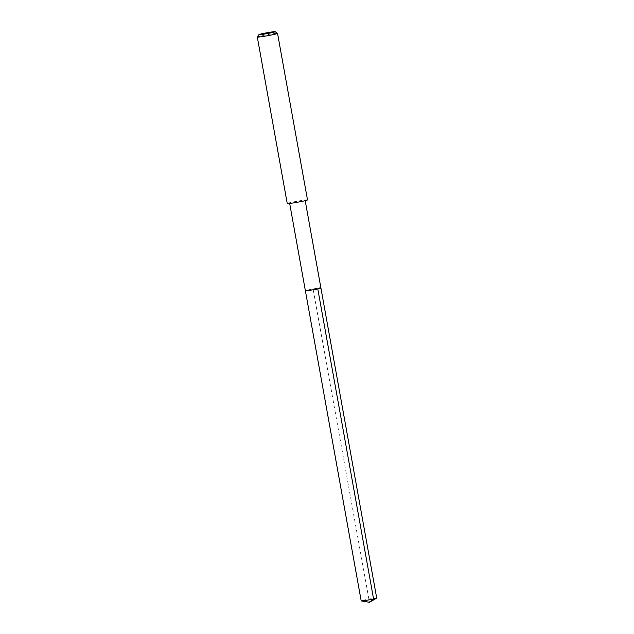 <?xml version="1.0" encoding="UTF-8"?>
<svg xmlns="http://www.w3.org/2000/svg" width="634" height="634" viewBox="0 0 634 634"><rect width="100%" height="100%" fill="white"/><g stroke="black" fill="none" stroke-linecap="round" stroke-linejoin="round"><path stroke-width="0.48" stroke-dasharray="3.17 2.38" d="M376.707 598.084A7.885 0.412 -10.2 0 0 375.177 598.108A7.885 0.412 -10.2 0 0 366.468 599.526A7.885 0.412 -10.2 0 0 361.182 600.874M305.382 290.76A7.885 0.412 169.8 0 1 310.676 289.405A7.885 0.412 169.8 0 1 319.377 287.994A7.885 0.412 -10.2 0 0 310.676 289.405A7.885 0.412 -10.2 0 0 305.382 290.76M291.149 203.086A7.885 0.412 169.8 0 1 289.611 203.118A7.885 0.412 169.8 0 1 294.905 201.763A7.885 0.412 169.8 0 1 303.607 200.352A7.885 0.412 169.8 0 1 305.144 200.32A7.885 0.412 169.8 0 1 299.85 201.675A7.885 0.412 169.8 0 1 291.149 203.086M320.907 287.963A7.885 0.412 -10.2 0 0 319.377 287.994M307.506 199.9A10.287 0.539 -10.2 0 0 305.501 199.932A10.287 0.539 -10.2 0 0 294.152 201.778A10.287 0.539 -10.2 0 0 287.25 203.538M257.301 36.994A10.287 0.539 169.8 0 1 264.441 35.211A10.287 0.539 169.8 0 1 275.544 33.42A10.287 0.539 169.8 0 1 277.526 33.356M317.785 288.866L313.148 289.358L369.456 602.3"/><path stroke-width="0.95" d="M289.675 203.459L361.182 600.874A7.885 0.412 -10.2 0 0 361.277 600.921A7.885 0.412 -10.2 0 0 362.719 600.85A7.885 0.412 -10.2 0 0 370.882 599.534A7.885 0.412 -10.2 0 0 376.636 598.155A7.885 0.412 -10.2 0 0 376.707 598.084L320.907 287.963A7.885 0.412 169.8 0 1 315.621 289.318A7.885 0.412 169.8 0 1 306.919 290.729A7.885 0.412 169.8 0 1 305.382 290.76A7.885 0.412 -10.2 0 0 306.919 290.729A7.885 0.412 -10.2 0 0 315.621 289.318A7.885 0.412 -10.2 0 0 320.907 287.963A7.885 0.412 169.8 0 0 319.377 287.994M289.255 203.506A10.287 0.539 -10.2 0 0 300.603 201.66A10.287 0.539 -10.2 0 0 307.506 199.9L277.541 33.38A10.287 0.539 169.8 0 1 277.541 33.38A10.287 0.539 169.8 0 1 270.647 35.139A10.287 0.539 169.8 0 1 259.29 36.986A10.287 0.539 169.8 0 1 257.293 37.026A10.287 0.539 169.8 0 1 257.301 36.994L287.25 203.538A10.287 0.539 -10.2 0 0 289.255 203.506M273.555 31.748A8.234 0.428 169.8 0 1 275.14 31.7A8.234 0.428 169.8 0 1 269.838 33.087A8.234 0.428 169.8 0 1 260.55 34.608A8.234 0.428 169.8 0 1 258.957 34.608A8.234 0.428 169.8 0 1 264.671 33.19A8.234 0.428 169.8 0 1 273.555 31.748M376.636 598.155L369.456 602.3L373.577 598.987L317.785 288.866M369.456 602.3L361.277 600.921M305.2 200.661L320.907 287.963M275.14 31.7L277.526 33.356M258.957 34.608L257.301 36.994"/></g></svg>

